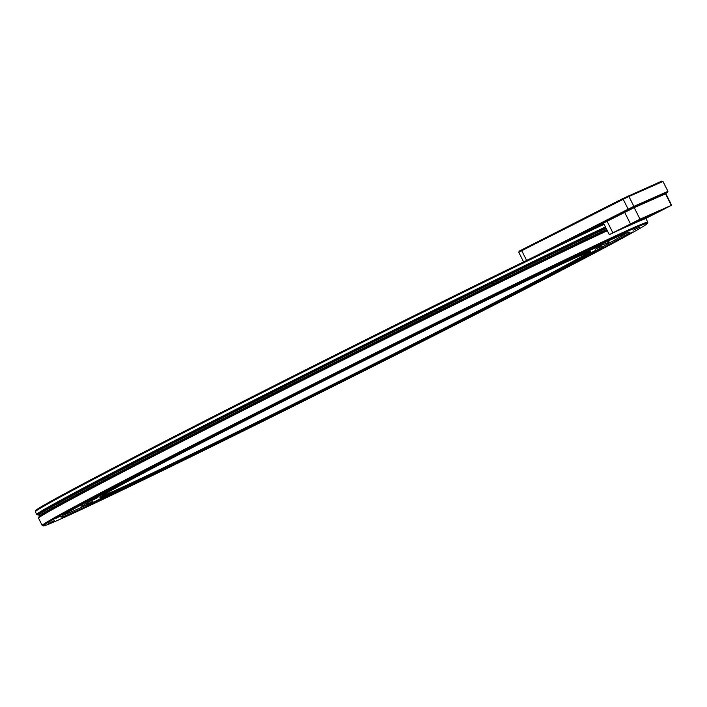 <?xml version="1.0" encoding="UTF-8"?>
<svg xmlns="http://www.w3.org/2000/svg" width="707" height="707" viewBox="0 0 707 707"><rect width="100%" height="100%" fill="white"/><g stroke="black" fill="none" stroke-linecap="round" stroke-linejoin="round"><path stroke-width="1.06" d="M54.298 520.652L48.35 523.542L54.298 520.652M92.281 501.608L86.334 504.498L92.281 501.608M60.811 515.96L54.872 518.858L60.811 515.96M97.946 497.525L92.007 500.415L97.946 497.525M86.82 501.599L80.872 504.498L86.82 501.599M120.57 485.029L114.631 487.918L120.57 485.029M130.53 478.542L124.591 481.432L130.53 478.542M158.615 464.967L152.668 467.857L158.615 464.967M188.981 448.362L183.042 451.252L188.981 448.362M209.475 438.702L203.528 441.592L209.475 438.702M258.188 413.109L252.249 415.999L258.188 413.109M269.694 408.027L263.746 410.917L269.694 408.027M333.43 375.187L327.482 378.086L333.43 375.187M335.153 375.037L329.215 377.927L335.153 375.037M409.574 337.195L403.635 340.085L409.574 337.195M401.417 341.967L395.469 344.866L401.417 341.967M481.44 301.703L475.493 304.593L481.44 301.703M463.951 311.089L458.003 313.979L463.951 311.089M544.125 271.135L538.186 274.033L544.125 271.135M518.496 284.497L512.548 287.387L518.496 284.497M593.359 247.583L587.42 250.472L593.359 247.583M561.331 264.003L555.393 266.892L561.331 264.003M625.792 232.638L619.845 235.537L625.792 232.638M589.55 251.003L583.611 253.893L589.55 251.003M639.208 227.336L633.26 230.226L639.208 227.336M601.224 246.381L595.285 249.271L601.224 246.381M632.685 232.02L626.747 234.918L632.685 232.02M595.55 250.455L589.611 253.353L595.55 250.455M606.686 246.381L600.747 249.279L606.686 246.381M572.926 262.96L566.987 265.85L572.926 262.96M562.966 269.438L557.028 272.336L562.966 269.438M534.89 283.021L528.942 285.911L534.89 283.021M504.515 299.627L498.576 302.516L504.515 299.627M484.03 309.286L478.082 312.176L484.03 309.286M435.318 334.879L429.37 337.769L435.318 334.879M423.811 339.961L417.872 342.851L423.811 339.961M360.075 372.792L354.136 375.691L360.075 372.792M358.343 372.951L352.404 375.841L358.343 372.951M283.931 410.794L277.984 413.683L283.931 410.794M292.088 406.012L286.141 408.911L292.088 406.012M212.065 446.285L206.117 449.175L212.065 446.285M229.554 436.899L223.615 439.789L229.554 436.899M149.371 476.845L143.433 479.744L149.371 476.845M175.009 463.492L169.07 466.381L175.009 463.492M100.138 500.406L94.199 503.296L100.138 500.406M132.165 483.986L126.226 486.876L132.165 483.986M67.713 515.341L61.765 518.24L67.713 515.341M103.947 496.986L98.008 499.876L103.947 496.986M436.74 334.243A337.778 5.055 153.4 0 0 647.4 223.447A337.778 5.055 153.4 0 0 253.999 414.956A337.778 5.055 153.4 0 0 43.41 525.893A337.778 5.055 153.4 0 0 436.74 334.243M43.41 525.893L42.27 525.513A338.626 5.064 -26.6 0 1 42.199 525.469A338.626 5.064 -26.6 0 1 253.389 414.302A338.626 5.064 -26.6 0 1 647.78 222.219A338.626 5.064 -26.6 0 1 647.78 222.298L647.4 223.447M419.622 341.808A274.51 4.109 -26.6 0 1 99.917 497.445A274.51 4.109 -26.6 0 1 271.117 407.4A274.51 4.109 -26.6 0 1 590.769 251.648A274.51 4.109 -26.6 0 1 419.622 341.808M101.428 496.217A273.662 4.092 153.4 0 0 419.012 341.145A273.662 4.092 153.4 0 0 588.878 252.116M604.105 224.296A338.626 5.064 153.4 0 0 246.54 400.613A338.626 5.064 153.4 0 0 35.35 511.7L35.73 510.551A337.778 5.055 -26.6 0 1 246.39 399.747A337.778 5.055 -26.6 0 1 603.743 223.562M605.466 227A338.626 5.064 153.4 0 0 247.892 403.317A338.626 5.064 153.4 0 0 36.702 514.484A338.626 5.064 153.4 0 0 36.773 514.537L37.957 514.935A337.743 5.055 153.4 0 0 38.081 514.952L39.76 515.279L39.018 516.817A337.743 5.055 153.4 0 0 38.956 516.923L38.567 518.116A338.626 5.064 153.4 0 0 38.567 518.196L42.199 525.469M605.872 227.822A337.743 5.055 153.4 0 0 248.528 404.006A337.743 5.055 153.4 0 0 37.957 514.935M606.942 229.952A337.743 5.055 153.4 0 0 249.598 406.136A337.743 5.055 153.4 0 0 39.018 516.817M607.322 230.712A338.626 5.064 153.4 0 0 249.748 407.029A338.626 5.064 153.4 0 0 38.567 518.116M259.336 412.596A318.053 4.755 153.4 0 0 60.988 516.932A318.053 4.755 153.4 0 0 431.403 336.603A318.053 4.755 153.4 0 0 629.69 232.143A318.053 4.755 153.4 0 0 259.336 412.596M63.489 515.014A316.86 4.737 153.4 0 0 85.98 505.284M424.96 339.448A294.236 4.401 153.4 0 0 608.462 242.925A294.236 4.401 153.4 0 0 265.779 409.751A294.236 4.401 153.4 0 0 82.339 506.398A294.236 4.401 153.4 0 0 424.96 339.448M608.462 242.925L608.992 241.334A295.429 4.419 153.4 0 0 605.254 242.333M83.788 503.472A295.429 4.419 153.4 0 0 80.739 505.858L82.339 506.398M605.386 245.179A316.86 4.737 153.4 0 0 626.658 233.001M35.35 511.7A338.626 5.064 153.4 0 0 35.35 511.78L36.702 514.484M523.587 261.908L518.77 252.302L519.212 251.126L622.761 198.596L661.787 181.107L662.98 181.452L628.938 196.493L633.887 206.373L667.938 191.341L662.98 181.452M647.939 216.863L652.888 214.451L647.939 216.863M636.433 221.945L641.39 219.532L636.433 221.945M635.284 222.458L630.335 224.861L635.284 222.458M644.484 218.392L639.535 220.796L644.484 218.392M653.692 214.327L648.734 216.74L653.692 214.327M628.532 225.542L624.794 227.574A345.476 5.17 -26.6 0 1 646.896 217.818L658.809 211.791L628.532 225.542M624.237 227.804L636.114 221.441L659.101 211.676M629.857 209.723L618.201 215.6M625.2 211.897L618.272 215.264L625.2 211.897M659.048 211.72L671.297 205.366L640.012 219.188L609.284 234.627A338.971 5.073 -26.6 0 1 624.21 227.742M671.65 205.233L665.861 193.674L634.223 207.628L603.495 223.067L609.284 234.627M662.159 195.291L667.496 192.507L633.64 207.46L573.518 237.835M659.233 196.581L660.948 195.83M535.367 256.199L628.161 209.184L623.212 199.303L521.739 250.702L526.618 260.441M628.47 209.997L628.161 209.184L633.887 206.373L633.64 207.46M627.931 196.06L628.938 196.493L623.212 199.303L622.761 198.596M521.89 249.695L521.739 250.702L518.77 252.302M667.496 192.507L667.938 191.341M635.787 222.59A338.971 5.073 -26.6 0 1 644.431 219.099L648.425 217.102M606.694 229.457A336.612 5.037 153.4 0 0 249.633 405.473A336.612 5.037 153.4 0 0 39.769 515.792M606.155 228.379A336.612 5.037 153.4 0 0 249.094 404.395A336.612 5.037 153.4 0 0 39.353 514.97M640.012 219.188L634.223 207.628M671.297 205.366L665.508 193.815M630.458 223.872L624.67 212.321M612.845 232.797L607.066 221.238M645.862 218.392L647.78 222.219"/></g></svg>
